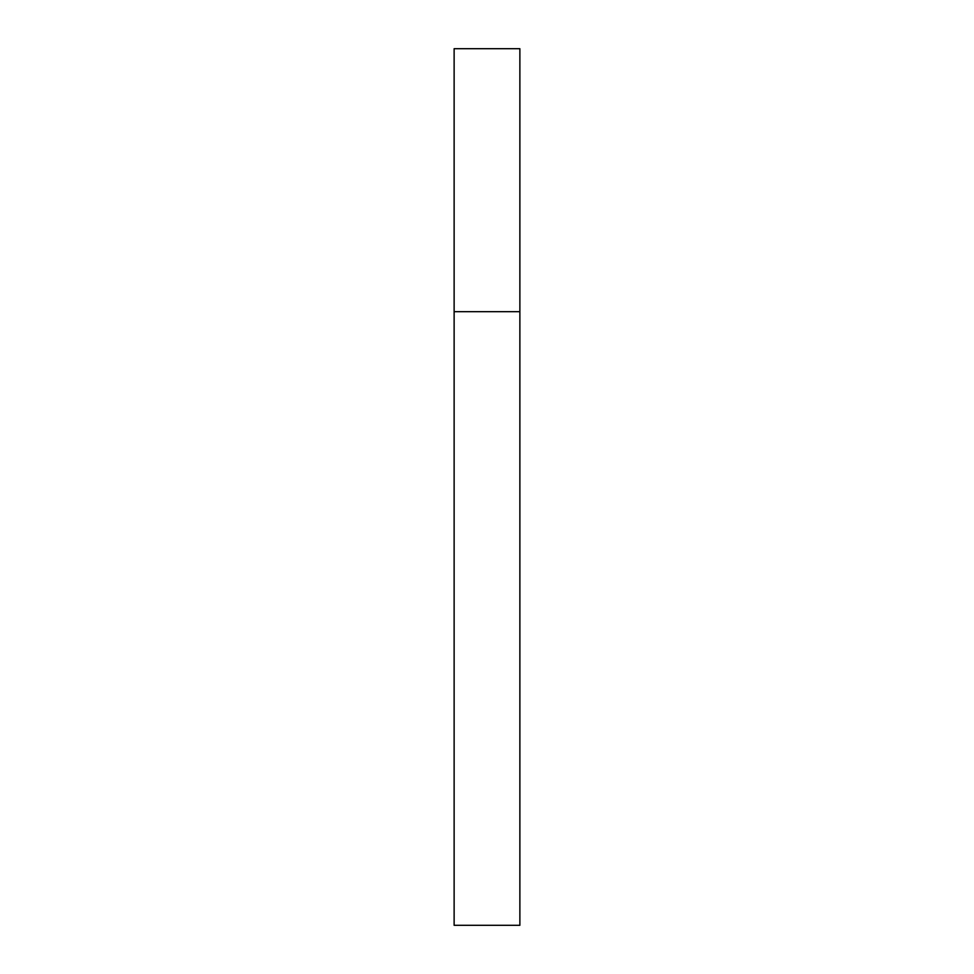 <?xml version="1.0" encoding="UTF-8"?>
<svg xmlns="http://www.w3.org/2000/svg" width="974" height="974" viewBox="0 0 974 974"><rect width="100%" height="100%" fill="white"/><g stroke="black" fill="none" stroke-linecap="round" stroke-linejoin="round"><path stroke-width="1.46" d="M454.127 311.68L519.873 311.68L519.873 48.7L454.127 48.7L454.127 925.3L519.873 925.3L519.873 311.68L454.127 311.68"/></g></svg>
